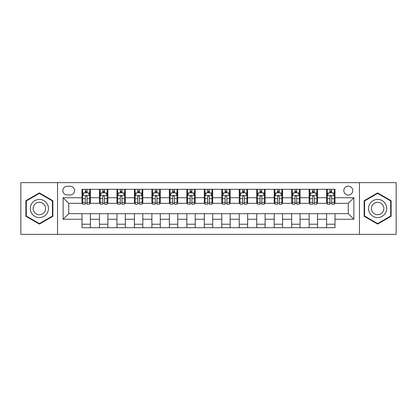 <?xml version="1.0" encoding="UTF-8"?>
<svg xmlns="http://www.w3.org/2000/svg" width="417" height="417" viewBox="0 0 417 417"><rect width="100%" height="100%" fill="white"/><g stroke="black" fill="none" stroke-linecap="round" stroke-linejoin="round"><path stroke-width="0.63" d="M348.278 186.133A4.472 4.472 0 0 0 343.806 190.611A4.472 4.472 0 0 0 348.278 195.083A4.472 4.472 0 0 0 352.751 190.611A4.472 4.472 0 0 0 348.278 186.133M359.459 234.359L396.15 234.359L396.15 182.641L359.459 182.641L359.459 234.359L57.541 234.359L57.541 182.641L20.85 182.641L20.85 234.359L57.541 234.359M67.184 194.942L70.259 194.942A4.332 4.332 0 0 0 74.596 190.611A4.332 4.332 0 0 0 70.259 186.274L67.184 186.274A4.332 4.332 0 0 0 62.852 190.611A4.332 4.332 0 0 0 67.184 194.942M359.459 182.641L57.541 182.641M82.003 219.264L63.134 219.264L63.134 197.736L82.003 197.736L82.003 203.329L68.722 203.329L68.722 213.671L82.003 213.671L82.003 227.718L334.997 227.718L334.997 213.671L348.278 213.671L348.278 203.329L334.997 203.329L334.997 197.736L353.866 197.736L353.866 219.264L334.997 219.264M334.997 197.736L334.997 189.282L82.003 189.282L82.003 197.736M326.61 189.282L326.61 203.329L327.309 203.329M329.967 203.329L331.645 203.329M334.298 203.329L334.997 203.329M326.61 203.329L316.826 203.329M309.138 189.282L309.138 203.329L309.836 203.329M312.495 203.329L314.173 203.329M309.138 203.329L299.354 203.329M291.665 189.282L291.665 203.329L292.364 203.329M295.022 203.329L296.701 203.329M291.665 203.329L281.882 203.329M274.193 189.282L274.193 203.329L274.892 203.329M277.55 203.329L279.228 203.329M274.193 203.329L264.409 203.329M256.721 189.282L256.721 203.329L257.419 203.329M260.078 203.329L261.756 203.329M256.721 203.329L246.937 203.329M239.249 189.282L239.249 203.329L239.952 203.329M242.605 203.329L244.284 203.329M239.249 203.329L229.465 203.329M221.776 189.282L221.776 203.329L222.48 203.329M225.133 203.329L226.812 203.329M221.776 203.329L211.992 203.329M204.309 189.282L204.309 203.329L205.008 203.329M207.661 203.329L209.339 203.329M204.309 203.329L194.52 203.329M186.837 189.282L186.837 203.329L187.535 203.329M190.188 203.329L191.867 203.329M186.837 203.329L177.048 203.329M169.365 189.282L169.365 203.329L170.063 203.329M172.716 203.329L174.395 203.329M169.365 203.329L159.581 203.329M151.892 189.282L151.892 203.329L152.591 203.329M155.244 203.329L156.922 203.329M151.892 203.329L142.108 203.329M134.42 189.282L134.42 203.329L135.118 203.329M137.772 203.329L139.45 203.329M134.42 203.329L124.636 203.329M116.948 189.282L116.948 203.329L117.646 203.329M120.299 203.329L121.978 203.329M116.948 203.329L107.164 203.329M99.475 189.282L99.475 203.329L100.174 203.329M102.827 203.329L104.505 203.329M99.475 203.329L89.691 203.329M82.003 203.329L82.702 203.329M85.355 203.329L87.033 203.329M82.003 213.671L90.39 213.671L90.39 227.718M334.997 213.671L90.39 213.671M90.39 189.282L90.39 203.329M82.003 192.774L82.702 192.774M85.355 192.774L87.033 192.774M89.691 192.774L90.39 192.774M82.003 224.226L90.39 224.226M99.475 213.671L99.475 227.718M107.862 189.282L107.862 203.329M99.475 192.774L100.174 192.774M102.827 192.774L104.505 192.774M107.164 192.774L107.862 192.774M107.862 213.671L107.862 227.718M99.475 224.226L107.862 224.226M116.948 213.671L116.948 227.718M125.335 213.671L125.335 227.718M116.948 224.226L125.335 224.226M125.335 189.282L125.335 203.329M116.948 192.774L117.646 192.774M120.299 192.774L121.978 192.774M124.636 192.774L125.335 192.774M134.42 213.671L134.42 227.718M142.807 213.671L142.807 227.718M134.42 224.226L142.807 224.226M142.807 189.282L142.807 203.329M134.42 192.774L135.118 192.774M137.772 192.774L139.45 192.774M142.108 192.774L142.807 192.774M151.892 213.671L151.892 227.718M160.279 213.671L160.279 227.718M151.892 224.226L160.279 224.226M160.279 189.282L160.279 203.329M151.892 192.774L152.591 192.774M155.244 192.774L156.922 192.774M159.581 192.774L160.279 192.774M169.365 213.671L169.365 227.718M177.751 213.671L177.751 227.718M169.365 224.226L177.751 224.226M177.751 189.282L177.751 203.329M169.365 192.774L170.063 192.774M172.716 192.774L174.395 192.774M177.048 192.774L177.751 192.774M186.837 213.671L186.837 227.718M195.224 213.671L195.224 227.718M186.837 224.226L195.224 224.226M195.224 189.282L195.224 203.329M186.837 192.774L187.535 192.774M190.188 192.774L191.867 192.774M194.52 192.774L195.224 192.774M204.309 213.671L204.309 227.718M212.691 213.671L212.691 227.718M204.309 224.226L212.691 224.226M212.691 189.282L212.691 203.329M204.309 192.774L205.008 192.774M207.661 192.774L209.339 192.774M211.992 192.774L212.691 192.774M221.776 213.671L221.776 227.718M230.163 213.671L230.163 227.718M221.776 224.226L230.163 224.226M230.163 189.282L230.163 203.329M221.776 192.774L222.48 192.774M225.133 192.774L226.812 192.774M229.465 192.774L230.163 192.774M239.249 213.671L239.249 227.718M247.635 213.671L247.635 227.718M239.249 224.226L247.635 224.226M247.635 189.282L247.635 203.329M239.249 192.774L239.952 192.774M242.605 192.774L244.284 192.774M246.937 192.774L247.635 192.774M256.721 213.671L256.721 227.718M265.108 213.671L265.108 227.718M256.721 224.226L265.108 224.226M265.108 189.282L265.108 203.329M256.721 192.774L257.419 192.774M260.078 192.774L261.756 192.774M264.409 192.774L265.108 192.774M274.193 213.671L274.193 227.718M282.58 213.671L282.58 227.718M274.193 224.226L282.58 224.226M282.58 189.282L282.58 203.329M274.193 192.774L274.892 192.774M277.55 192.774L279.228 192.774M281.882 192.774L282.58 192.774M291.665 213.671L291.665 227.718M300.052 213.671L300.052 227.718M291.665 224.226L300.052 224.226M300.052 189.282L300.052 203.329M291.665 192.774L292.364 192.774M295.022 192.774L296.701 192.774M299.354 192.774L300.052 192.774M309.138 213.671L309.138 227.718M317.525 213.671L317.525 227.718M309.138 224.226L317.525 224.226M317.525 189.282L317.525 203.329M309.138 192.774L309.836 192.774M312.495 192.774L314.173 192.774M316.826 192.774L317.525 192.774M326.61 213.671L326.61 227.718M326.61 224.226L334.997 224.226M326.61 192.774L327.309 192.774M329.967 192.774L331.645 192.774M334.298 192.774L334.997 192.774M68.722 203.329L63.134 197.736M68.722 213.671L63.134 219.264M353.866 197.736L348.278 203.329M353.866 219.264L348.278 213.671M39.37 224.075L52.86 216.287L52.86 200.713L39.37 192.925L25.88 200.713L25.88 216.287L39.37 224.075M391.12 200.713L377.63 192.925L364.14 200.713L364.14 216.287L377.63 224.075L391.12 216.287L391.12 200.713M87.033 191.095L85.355 191.095M89.691 202.417L87.033 202.417L87.033 204.168L89.691 204.168L89.691 195.641L88.295 192.847L84.098 192.847L82.702 195.641L82.702 204.168L85.355 204.168L85.355 202.417L82.702 202.417M82.702 195.641L82.702 189.282M89.691 195.641L89.691 189.282M85.355 192.847L85.355 189.282M87.033 189.282L87.033 192.847M87.033 202.417L87.033 196.688C86.475 195.609 85.918 195.609 85.355 196.688L85.355 202.417M104.505 191.095L102.827 191.095M107.164 202.417L104.505 202.417L104.505 204.168L107.164 204.168L107.164 195.641L105.767 192.847L101.571 192.847L100.174 195.641L100.174 204.168L102.827 204.168L102.827 202.417L100.174 202.417M100.174 195.641L100.174 189.282M107.164 195.641L107.164 189.282M102.827 192.847L102.827 189.282M104.505 189.282L104.505 192.847M104.505 202.417L104.505 196.688C103.948 195.609 103.39 195.609 102.827 196.688L102.827 202.417M121.978 191.095L120.299 191.095M124.636 202.417L121.978 202.417L121.978 204.168L124.636 204.168L124.636 195.641L123.234 192.847L119.043 192.847L117.646 195.641L117.646 204.168L120.299 204.168L120.299 202.417L117.646 202.417M117.646 195.641L117.646 189.282M124.636 195.641L124.636 189.282M120.299 192.847L120.299 189.282M121.978 189.282L121.978 192.847M121.978 202.417L121.978 196.688C121.42 195.609 120.862 195.609 120.299 196.688L120.299 202.417M139.45 191.095L137.772 191.095M142.108 202.417L139.45 202.417L139.45 204.168L142.108 204.168L142.108 195.641L140.706 192.847L136.515 192.847L135.118 195.641L135.118 204.168L137.772 204.168L137.772 202.417L135.118 202.417M135.118 195.641L135.118 189.282M142.108 195.641L142.108 189.282M137.772 192.847L137.772 189.282M139.45 189.282L139.45 192.847M139.45 202.417L139.45 196.688C138.892 195.609 138.335 195.609 137.772 196.688L137.772 202.417M156.922 191.095L155.244 191.095M159.581 202.417L156.922 202.417L156.922 204.168L159.581 204.168L159.581 195.641L158.179 192.847L153.988 192.847L152.591 195.641L152.591 204.168L155.244 204.168L155.244 202.417L152.591 202.417M152.591 195.641L152.591 189.282M159.581 195.641L159.581 189.282M155.244 192.847L155.244 189.282M156.922 189.282L156.922 192.847M156.922 202.417L156.922 196.688C156.365 195.609 155.807 195.609 155.244 196.688L155.244 202.417M47.241 203.955A9.085 9.085 0 0 0 34.83 200.634A9.085 9.085 0 0 0 31.504 213.045A9.085 9.085 0 0 0 43.915 216.366A9.085 9.085 0 0 0 47.241 203.955M44.755 205.388A6.219 6.219 0 0 0 36.258 203.115A6.219 6.219 0 0 0 33.986 211.612A6.219 6.219 0 0 0 42.482 213.885A6.219 6.219 0 0 0 44.755 205.388M39.37 223.59L26.302 216.048L26.302 200.952L39.37 193.41L52.438 200.952L52.438 216.048L39.37 223.59M377.63 217.585A9.085 9.085 0 0 0 386.715 208.5A9.085 9.085 0 0 0 377.63 199.415A9.085 9.085 0 0 0 368.545 208.5A9.085 9.085 0 0 0 377.63 217.585M377.63 214.719A6.219 6.219 0 0 0 383.849 208.5A6.219 6.219 0 0 0 377.63 202.281A6.219 6.219 0 0 0 371.411 208.5A6.219 6.219 0 0 0 377.63 214.719M364.562 200.952L377.63 193.41L390.698 200.952L390.698 216.048L377.63 223.59L364.562 216.048L364.562 200.952M174.395 191.095L172.716 191.095M177.048 202.417L174.395 202.417L174.395 204.168L177.048 204.168L177.048 195.641L175.651 192.847L171.46 192.847L170.063 195.641L170.063 204.168L172.716 204.168L172.716 202.417L170.063 202.417M170.063 195.641L170.063 189.282M177.048 195.641L177.048 189.282M172.716 192.847L172.716 189.282M174.395 189.282L174.395 192.847M174.395 202.417L174.395 196.688C173.837 195.609 173.279 195.609 172.716 196.688L172.716 202.417M191.867 191.095L190.188 191.095M194.52 202.417L191.867 202.417L191.867 204.168L194.52 204.168L194.52 195.641L193.123 192.847L188.932 192.847L187.535 195.641L187.535 204.168L190.188 204.168L190.188 202.417L187.535 202.417M187.535 195.641L187.535 189.282M194.52 195.641L194.52 189.282M190.188 192.847L190.188 189.282M191.867 189.282L191.867 192.847M191.867 202.417L191.867 196.688C191.309 195.609 190.751 195.609 190.188 196.688L190.188 202.417M209.339 191.095L207.661 191.095M211.992 202.417L209.339 202.417L209.339 204.168L211.992 204.168L211.992 195.641L210.595 192.847L206.405 192.847L205.008 195.641L205.008 204.168L207.661 204.168L207.661 202.417L205.008 202.417M205.008 195.641L205.008 189.282M211.992 195.641L211.992 189.282M207.661 192.847L207.661 189.282M209.339 189.282L209.339 192.847M209.339 202.417L209.339 196.688C208.781 195.609 208.224 195.609 207.661 196.688L207.661 202.417M226.812 191.095L225.133 191.095M229.465 202.417L226.812 202.417L226.812 204.168L229.465 204.168L229.465 195.641L228.068 192.847L223.877 192.847L222.48 195.641L222.48 204.168L225.133 204.168L225.133 202.417L222.48 202.417M222.48 195.641L222.48 189.282M229.465 195.641L229.465 189.282M225.133 192.847L225.133 189.282M226.812 189.282L226.812 192.847M226.812 202.417L226.812 196.688C226.254 195.609 225.691 195.609 225.133 196.688L225.133 202.417M244.284 191.095L242.605 191.095M246.937 202.417L244.284 202.417L244.284 204.168L246.937 204.168L246.937 195.641L245.54 192.847L241.349 192.847L239.952 195.641L239.952 204.168L242.605 204.168L242.605 202.417L239.952 202.417M239.952 195.641L239.952 189.282M246.937 195.641L246.937 189.282M242.605 192.847L242.605 189.282M244.284 189.282L244.284 192.847M244.284 202.417L244.284 196.688C243.726 195.609 243.163 195.609 242.605 196.688L242.605 202.417M261.756 191.095L260.078 191.095M264.409 202.417L261.756 202.417L261.756 204.168L264.409 204.168L264.409 195.641L263.012 192.847L258.821 192.847L257.419 195.641L257.419 204.168L260.078 204.168L260.078 202.417L257.419 202.417M257.419 195.641L257.419 189.282M264.409 195.641L264.409 189.282M260.078 192.847L260.078 189.282M261.756 189.282L261.756 192.847M261.756 202.417L261.756 196.688C261.198 195.609 260.635 195.609 260.078 196.688L260.078 202.417M279.228 191.095L277.55 191.095M281.882 202.417L279.228 202.417L279.228 204.168L281.882 204.168L281.882 195.641L280.485 192.847L276.294 192.847L274.892 195.641L274.892 204.168L277.55 204.168L277.55 202.417L274.892 202.417M274.892 195.641L274.892 189.282M281.882 195.641L281.882 189.282M277.55 192.847L277.55 189.282M279.228 189.282L279.228 192.847M279.228 202.417L279.228 196.688C278.671 195.609 278.108 195.609 277.55 196.688L277.55 202.417M296.701 191.095L295.022 191.095M299.354 202.417L296.701 202.417L296.701 204.168L299.354 204.168L299.354 195.641L297.957 192.847L293.766 192.847L292.364 195.641L292.364 204.168L295.022 204.168L295.022 202.417L292.364 202.417M292.364 195.641L292.364 189.282M299.354 195.641L299.354 189.282M295.022 192.847L295.022 189.282M296.701 189.282L296.701 192.847M296.701 202.417L296.701 196.688C296.143 195.609 295.58 195.609 295.022 196.688L295.022 202.417M314.173 191.095L312.495 191.095M316.826 202.417L314.173 202.417L314.173 204.168L316.826 204.168L316.826 195.641L315.429 192.847L311.233 192.847L309.836 195.641L309.836 204.168L312.495 204.168L312.495 202.417L309.836 202.417M309.836 195.641L309.836 189.282M316.826 195.641L316.826 189.282M312.495 192.847L312.495 189.282M314.173 189.282L314.173 192.847M314.173 202.417L314.173 196.688C313.615 195.609 313.052 195.609 312.495 196.688L312.495 202.417M331.645 191.095L329.967 191.095M334.298 202.417L331.645 202.417L331.645 204.168L334.298 204.168L334.298 195.641L332.902 192.847L328.705 192.847L327.309 195.641L327.309 204.168L329.967 204.168L329.967 202.417L327.309 202.417M327.309 195.641L327.309 189.282M334.298 195.641L334.298 189.282M329.967 192.847L329.967 189.282M331.645 189.282L331.645 192.847M331.645 202.417L331.645 196.688C331.082 195.609 330.525 195.609 329.967 196.688L329.967 202.417M99.475 219.264L90.39 219.264M99.475 197.736L90.39 197.736M116.948 197.736L107.862 197.736M116.948 219.264L107.862 219.264M134.42 197.736L125.335 197.736M134.42 219.264L125.335 219.264M151.892 197.736L142.807 197.736M151.892 219.264L142.807 219.264M169.365 197.736L160.279 197.736M169.365 219.264L160.279 219.264M186.837 197.736L177.751 197.736M186.837 219.264L177.751 219.264M204.309 197.736L195.224 197.736M204.309 219.264L195.224 219.264M221.776 197.736L212.691 197.736M221.776 219.264L212.691 219.264M239.249 197.736L230.163 197.736M239.249 219.264L230.163 219.264M256.721 197.736L247.635 197.736M256.721 219.264L247.635 219.264M274.193 197.736L265.108 197.736M274.193 219.264L265.108 219.264M291.665 197.736L282.58 197.736M291.665 219.264L282.58 219.264M309.138 197.736L300.052 197.736M309.138 219.264L300.052 219.264M326.61 197.736L317.525 197.736M326.61 219.264L317.525 219.264M89.655 195.573L82.738 195.573M82.702 193.014L84.015 193.014M88.378 193.014L89.691 193.014M85.355 198.669L82.702 198.669M89.691 198.669L87.033 198.669M87.033 191.987L85.355 191.987M107.127 195.573L100.21 195.573M100.174 193.014L101.487 193.014M105.85 193.014L107.164 193.014M102.827 198.669L100.174 198.669M107.164 198.669L104.505 198.669M104.505 191.987L102.827 191.987M124.6 195.573L117.683 195.573M117.646 193.014L118.96 193.014M123.323 193.014L124.636 193.014M120.299 198.669L117.646 198.669M124.636 198.669L121.978 198.669M121.978 191.987L120.299 191.987M142.072 195.573L135.15 195.573M135.118 193.014L136.432 193.014M140.795 193.014L142.108 193.014M137.772 198.669L135.118 198.669M142.108 198.669L139.45 198.669M139.45 191.987L137.772 191.987M159.544 195.573L152.622 195.573M152.591 193.014L153.904 193.014M158.262 193.014L159.581 193.014M155.244 198.669L152.591 198.669M159.581 198.669L156.922 198.669M156.922 191.987L155.244 191.987M177.017 195.573L170.094 195.573M170.063 193.014L171.377 193.014M175.734 193.014L177.048 193.014M172.716 198.669L170.063 198.669M177.048 198.669L174.395 198.669M174.395 191.987L172.716 191.987M194.489 195.573L187.567 195.573M187.535 193.014L188.849 193.014M193.207 193.014L194.52 193.014M190.188 198.669L187.535 198.669M194.52 198.669L191.867 198.669M191.867 191.987L190.188 191.987M211.961 195.573L205.039 195.573M205.008 193.014L206.321 193.014M210.679 193.014L211.992 193.014M207.661 198.669L205.008 198.669M211.992 198.669L209.339 198.669M209.339 191.987L207.661 191.987M229.433 195.573L222.511 195.573M222.48 193.014L223.793 193.014M228.151 193.014L229.465 193.014M225.133 198.669L222.48 198.669M229.465 198.669L226.812 198.669M226.812 191.987L225.133 191.987M246.906 195.573L239.983 195.573M239.952 193.014L241.266 193.014M245.623 193.014L246.937 193.014M242.605 198.669L239.952 198.669M246.937 198.669L244.284 198.669M244.284 191.987L242.605 191.987M264.378 195.573L257.456 195.573M257.419 193.014L258.738 193.014M263.096 193.014L264.409 193.014M260.078 198.669L257.419 198.669M264.409 198.669L261.756 198.669M261.756 191.987L260.078 191.987M281.85 195.573L274.928 195.573M274.892 193.014L276.205 193.014M280.568 193.014L281.882 193.014M277.55 198.669L274.892 198.669M281.882 198.669L279.228 198.669M279.228 191.987L277.55 191.987M299.317 195.573L292.4 195.573M292.364 193.014L293.677 193.014M298.04 193.014L299.354 193.014M295.022 198.669L292.364 198.669M299.354 198.669L296.701 198.669M296.701 191.987L295.022 191.987M316.79 195.573L309.873 195.573M309.836 193.014L311.15 193.014M315.513 193.014L316.826 193.014M312.495 198.669L309.836 198.669M316.826 198.669L314.173 198.669M314.173 191.987L312.495 191.987M334.262 195.573L327.345 195.573M327.309 193.014L328.622 193.014M332.985 193.014L334.298 193.014M329.967 198.669L327.309 198.669M334.298 198.669L331.645 198.669M331.645 191.987L329.967 191.987"/></g></svg>
